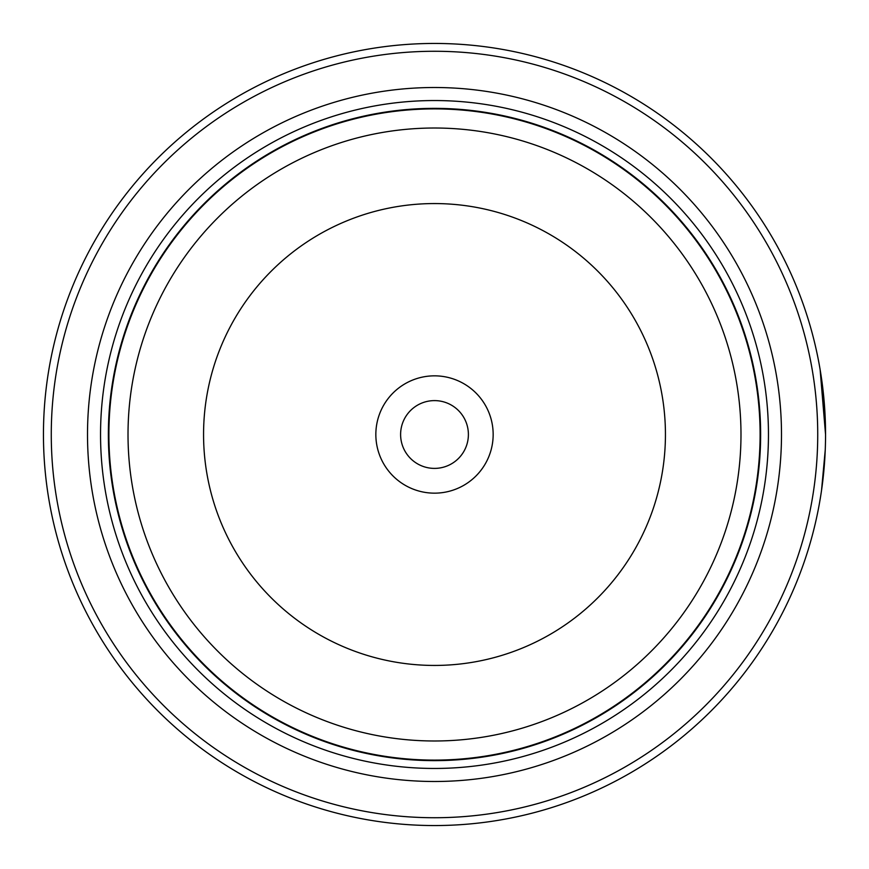 <?xml version="1.0" encoding="UTF-8"?>
<svg xmlns="http://www.w3.org/2000/svg" width="869" height="869" viewBox="0 0 869 869"><rect width="100%" height="100%" fill="white"/><g stroke="black" fill="none" stroke-linecap="round" stroke-linejoin="round"><path stroke-width="1.3" d="M760.375 434.5A325.875 325.875 0 0 1 434.5 760.375A325.875 325.875 0 0 1 108.625 434.5A325.875 325.875 0 0 1 434.5 108.625A325.875 325.875 0 0 1 760.375 434.5A325.875 325.875 0 0 0 434.5 108.625A325.875 325.875 0 0 0 108.625 434.5M825.365 422.377L823.855 398.111M822.661 387.02L822.248 383.816M823.312 392.723L821.02 375.169M820.684 496.003L819.467 503.184M493.157 434.5A58.657 58.657 0 0 0 434.5 375.842A58.657 58.657 0 0 0 375.842 434.5A58.657 58.657 0 0 0 434.5 493.157A58.657 58.657 0 0 0 493.157 434.5M468.391 434.5A33.891 33.891 0 0 0 434.5 400.609A33.891 33.891 0 0 0 400.609 434.5A33.891 33.891 0 0 0 434.5 468.391A33.891 33.891 0 0 0 468.391 434.5M51.271 434.5A383.229 383.229 0 0 0 434.5 817.729A383.229 383.229 0 0 0 817.729 434.5A383.229 383.229 0 0 0 434.5 51.271A383.229 383.229 0 0 0 51.271 434.5M825.55 434.5A391.05 391.05 0 0 1 434.5 825.55A391.05 391.05 0 0 1 43.45 434.5A391.05 391.05 0 0 1 434.5 43.45A391.05 391.05 0 0 1 825.55 434.5L820.097 369.401M824.909 456.79L822.487 483.305M822.041 486.803L821.65 489.562M821.531 490.398L825.257 449.751M87.508 434.5A346.992 346.992 0 0 1 434.5 87.508A346.992 346.992 0 0 1 781.492 434.5A346.992 346.992 0 0 1 434.5 781.492A346.992 346.992 0 0 1 87.508 434.5M100.543 434.5A333.957 333.957 0 0 1 434.5 100.543A333.957 333.957 0 0 1 768.457 434.5A333.957 333.957 0 0 1 434.5 768.457A333.957 333.957 0 0 1 100.543 434.5M760.636 434.5A326.136 326.136 0 0 1 434.5 760.636A326.136 326.136 0 0 1 108.364 434.5A326.136 326.136 0 0 1 434.5 108.364A326.136 326.136 0 0 1 760.636 434.5M108.897 434.5A325.603 325.603 0 0 0 434.5 760.103A325.603 325.603 0 0 0 760.103 434.5A325.603 325.603 0 0 0 434.5 108.897A325.603 325.603 0 0 0 108.897 434.5M740.985 434.5A306.485 306.485 0 0 1 434.5 740.985A306.485 306.485 0 0 1 128.015 434.5A306.485 306.485 0 0 1 434.5 128.015A306.485 306.485 0 0 1 740.985 434.5M203.563 434.5A230.937 230.937 0 0 0 434.5 665.437A230.937 230.937 0 0 0 665.437 434.5A230.937 230.937 0 0 0 434.5 203.563A230.937 230.937 0 0 0 203.563 434.5"/></g></svg>
